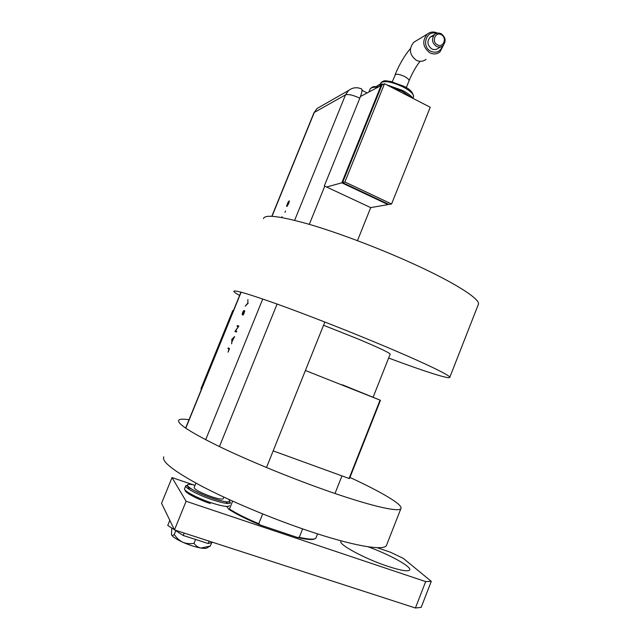 <?xml version="1.0" encoding="UTF-8"?>
<svg xmlns="http://www.w3.org/2000/svg" width="640" height="640" viewBox="0 0 640 640"><rect width="100%" height="100%" fill="white"/><g stroke="black" fill="none" stroke-linecap="round" stroke-linejoin="round"><path stroke-width="0.96" d="M380.472 400.288L349.504 478.576L349.08 478.488L380.072 400.136L380.472 400.288L342.368 384.8M349.08 478.488L273.168 450.888M305.4 370.496L380.072 400.136M189.024 419.744C183.192 418.856 179.76 419.008 178.736 420.2C176.824 423.448 190.024 432.072 218.336 446.064C246.344 459.648 287.064 476.512 322.56 489.152C368.376 505.52 399.048 512.624 400.888 508.608C403.488 504.896 381.496 492.008 349.952 477.44M163.8 456.84C161.304 461.52 174.048 471.36 202.04 486.368C229.76 500.856 270.496 518 306.288 530.144C352.488 545.888 383.952 551.168 386.456 545.448L386.744 544.728M390.152 354.216L390.192 354.112C389.152 352.584 378.296 347.472 357.616 338.792L323.536 325.264M388.64 358.048C423.488 371.072 450.064 379.688 449.792 377.304C450.28 375.368 422.856 362.152 379.264 343.976C345.536 329.888 305.728 314.344 277.328 304.136C248.48 293.88 233.976 289.624 233.816 291.36C233.96 292.04 235.896 293.4 239.608 295.44M478.2 304.792L478.448 304.16C480.216 298.96 454.288 282.32 411.432 262.96C378.272 247.936 338.496 232.92 309.568 224.424C280.104 216.08 264.736 214.144 263.456 218.608M262.68 513.928L258.768 523.704L260.16 524.96C246.88 519.424 236.448 514.216 228.856 509.328L226.688 506.432M314.68 538.824C312.52 540.096 306.752 539.64 297.384 537.456L260.16 524.96M297.384 537.456L299.28 537.32C308.528 539.384 314.048 539.696 315.84 538.248L317.576 533.864M302.632 528.888L299.28 537.32M228.856 509.328L229.448 509.08C236.776 513.672 246.544 518.544 258.768 523.704M232.64 501.136L229.448 509.08M223.224 498.632L223.176 498.744C222.152 499.6 218.152 498.888 211.192 496.608C200.392 492.648 194.712 489.624 194.136 487.528L195.928 483.112M341.352 540.912L340.984 541.28C337.88 544.16 364.648 558.696 387.6 566.248C400.712 570.528 408.072 571.768 409.696 569.984C412.024 566.904 389.208 554.376 368.104 546.784M193.528 484.92L172.024 477.568L186.096 501.264L425.672 581.592L431.28 581.352L403.352 558.4L390.536 552.264L377.112 547.672M431.28 581.352L421.184 607.368L415.416 608L425.672 581.592M172.024 477.568L161.552 503.32L174.488 529.92L415.416 608M186.096 501.264L174.488 529.92M212.76 542.32L208.144 543.528L183.184 535.456L184.152 533.056M208.144 543.528L209.104 541.136M174.408 529.76L167.752 525.432L169.824 520.328M183.184 535.456L174.832 530.032M194.024 543.296C190.168 544.032 186.416 543.672 182.76 542.232C189.336 545.128 195.376 547.064 200.888 548.048C204.6 548.632 206.76 548.48 207.376 547.584L210.328 546.048L200.888 548.048C198.008 547.4 195.72 545.816 194.024 543.296L195.576 539.464M210.328 546.048L211.72 542.592M174.28 534.424C173.008 535.6 172.096 535.744 171.536 534.848C172.656 536.84 176.4 539.296 182.76 542.232C179.272 540.464 176.44 537.864 174.28 534.424L175.8 530.664M171.456 534.64L171.776 528.048M284.992 212.28L285.544 211.024L284.952 212.256M244.248 312.992L242.936 315.256L244.464 311.408L242.184 314.512L242.584 312.528L243.688 310.544L242.456 313.824L244.704 310.672L244.08 312.952M231.632 339.584L234.648 336.512L231.952 341.736L231.648 343.88L231.944 339.704M228.96 349.032L227.976 348.576L228.264 347.888L229.48 348.56L228.112 352.192L228.96 349.032L229.4 349.208L227.976 348.576M236.744 331.336L236.464 332.032L234.928 331.488L238.272 326.648L237.048 326.256L237.328 325.568L238.888 326.064L235.536 330.912L236.744 331.336M248.168 303.232L245.216 306.16L247.84 303.112L247.896 299.568L247.84 303.112M281.688 217.52L282.08 216.64L281.832 217.552M286.616 205.896L288.328 201.672L289.328 200.872L288.712 203.472L286.808 206.536L286.616 205.896L287.04 206.088L288.536 203.52L289.368 201.096M367.16 92.944L361.992 90.312M266.496 467.52L324.84 322.016M357.464 240.664L370.712 207.608L324.76 186.16L309.312 224.352M360.968 88.672L361.832 89.072C362.296 90.536 361.624 93.568 359.816 98.16L324.312 185.952L324.76 186.16M228.416 348.752L228.688 348.08M233.072 338.528L231.944 339.656L231.952 341.296L233.232 338.592M235.416 331.512L235.776 331.008M237.496 326.4L237.328 325.568M237.768 325.736L238.872 326.096M236.736 331.352L235.536 330.912M244.48 311.56L244.792 311.112M287.376 205.984L286.944 205.776L287.416 203.8L288.872 201.456L289.296 201.664M233.4 310.704L232.776 310.552L200.936 388.776L201.456 389.192M436.216 33.496C426.28 29.664 421.072 46.632 430.76 51.28C436.368 53.448 440.304 51.68 442.576 45.968M443.568 45.04L439.944 51.936C436.816 54.272 433.424 54.56 429.768 52.776C422.784 47.208 421.92 41.016 427.16 34.2C430.304 31.704 433.752 31.344 437.496 33.128M437.336 44.784C443.264 48.272 447.456 37.792 441.352 34.76C435.432 31.232 431.2 41.768 437.336 44.784M441.328 33.824C445.8 37.48 446.304 41.456 442.832 45.76C440.84 47.28 438.664 47.464 436.32 46.312C431.872 42.736 431.328 38.776 434.704 34.44C436.728 32.848 438.936 32.64 441.328 33.824M416.304 40.736L413.688 42.312C408.608 48.888 409.456 54.856 416.232 60.216C419.776 61.92 423.064 61.64 426.088 59.376M433.544 35.776L430.12 37.136C426.784 41.424 427.32 45.336 431.728 48.872C434.048 50 436.2 49.816 438.176 48.32L440.944 46.8M360.456 96.504L381.048 85.568L341.808 182.824L326.56 187M388.248 204.128L388.064 204.6L341.808 182.824M381.608 85.856L381.048 85.568M388.064 204.6L370.712 207.608M342.576 182.616L388.936 204.448L391.576 203.992L430.248 107.256L384.528 83.712L381.912 85.104L342.576 182.616L344.904 181.984L391.576 203.992M384.528 83.712L344.904 181.984M190.336 488.32L187.224 487.968M185.744 485.84L184.632 488.568C182.864 490.44 196.808 497.976 210.904 502.656C221.624 506.136 227.768 507.192 229.336 505.832L229.408 505.648M210.24 503.52C197.064 499.144 183.936 492.088 185.264 490.192M195.064 485.24C178.4 481.184 191.296 491.264 212.368 498.256C226.512 502.696 231.944 503.048 228.664 499.328M212.104 499.68C198.016 494.984 184.064 487.48 185.816 485.656L187.096 485.536C187.128 487.104 199.416 494.008 212.376 498.272C225.928 502.896 230.752 501.912 229.944 501.896L230.504 502.928C228.952 504.256 222.816 503.176 212.104 499.68M227.952 503.504L225.44 501.712M205.688 439.728L262.744 299.008M294.632 220.352L345.512 94.856L314.296 112.432L272.032 216.28M241.136 292.192L185.784 428.216M277.088 304.048L219.44 446.6M320.512 106.528L317.104 108.472L313.904 112.888L271.832 216.272M359.816 98.16C353.032 95.056 348.264 93.952 345.512 94.856L348.624 90.456L317.104 108.472L313.96 112.768M409 80.936L409.048 80.816C409.176 79.656 407.712 78.232 404.648 76.56C400.472 74.552 397.4 73.872 395.424 74.512L392.24 81.8M411.72 97.72L402.272 91.328L389.68 86.368M413.464 97.024L413.576 96.752C413.864 94.168 410.424 90.936 403.272 87.048C391.128 81.48 383.6 80.208 380.688 83.232L380.2 84.44M377.744 87.32C373.136 86.968 370.52 87.704 369.904 89.512L368.896 92.016M382.088 85.008C379.096 84.88 377.272 85.392 376.608 86.544C378.84 84.392 381.088 83.664 383.336 84.352M400.888 508.608L386.456 545.448M449.792 377.304L478.448 304.16M334.992 493.488L341.96 475.904M373.096 397.288L390.192 354.112M223.176 498.744L223.84 497.104M228.416 506.336L229.336 505.832M185.616 428.104L240.952 292.144M361.832 89.072C357.12 86.928 352.72 87.384 348.624 90.456M420.024 61.312C415.888 66.632 412.224 73.136 409.048 80.816L406.272 87.712M413.112 98.44C411.104 95.728 407.552 93.056 402.456 90.4L386.552 84.76M412.976 98.24L413.576 96.752C413.104 92.376 409.728 88.832 403.456 86.128L390.568 81.416C386.088 81.176 384.368 79.392 380.768 83.016M370.016 89.216C373.304 85.4 374.832 86.92 378.976 86.664M395.016 74.896C399.512 64.064 404.64 55.312 410.416 48.632M427.16 34.2L413.688 42.312M434.704 34.44L430.12 37.136"/></g></svg>
